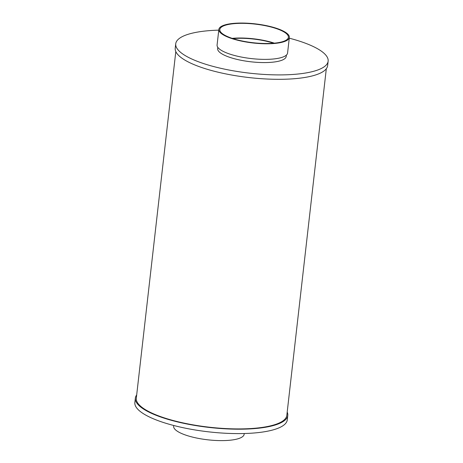 <?xml version="1.0" encoding="UTF-8"?>
<svg xmlns="http://www.w3.org/2000/svg" width="463" height="463" viewBox="0 0 463 463"><rect width="100%" height="100%" fill="white"/><g stroke="black" fill="none" stroke-linecap="round" stroke-linejoin="round"><path stroke-width="0.69" d="M173.729 425.491L173.648 426.232A35.472 9.625 6.5 0 0 207.806 439.809A35.472 9.625 6.5 0 0 244.14 434.265L244.227 433.524M273.552 43.233A33.556 9.104 6.5 0 0 232.953 38.603M274.362 43.157A34.517 9.364 6.5 0 0 232.183 38.354M222.037 26.692A34.517 9.364 6.5 0 0 219.815 29.51A34.517 9.364 6.5 0 0 253.047 42.723A34.517 9.364 6.5 0 0 288.403 37.329A34.517 9.364 6.5 0 0 260.825 24.892A34.517 9.364 6.5 0 0 222.037 26.692M221.146 26.507A35.472 9.625 6.5 0 0 218.86 29.406A35.472 9.625 6.5 0 0 253.018 42.978A35.472 9.625 6.5 0 0 289.352 37.434A35.472 9.625 6.5 0 0 261.01 24.655A35.472 9.625 6.5 0 0 221.146 26.507M218.86 29.406L217.083 44.992A35.472 9.625 6.5 0 0 251.241 58.569A35.472 9.625 6.5 0 0 287.575 53.025L289.352 37.434M217.784 47.307L217.639 48.586A34.517 9.364 6.5 0 0 250.877 61.793A34.517 9.364 6.5 0 0 286.227 56.399L286.371 55.12M218.773 30.147A76.702 20.806 6.5 0 0 180.663 37.538A76.702 20.806 6.5 0 0 175.726 43.811A76.702 20.806 6.5 0 0 249.58 73.16A76.702 20.806 6.5 0 0 328.14 61.174A76.702 20.806 6.5 0 0 289.271 38.18M175.726 43.811L175.222 48.21A76.702 20.806 6.5 0 0 249.077 77.564A76.702 20.806 6.5 0 0 327.642 65.578L328.14 61.174M175.807 51.578L136.313 398.203A75.741 20.546 6.5 0 0 209.241 427.193A75.741 20.546 6.5 0 0 286.823 415.352L326.317 68.727M136.683 394.945A76.702 20.806 6.5 0 0 135.358 398.093A76.702 20.806 6.5 0 0 209.212 427.447A76.702 20.806 6.5 0 0 287.778 415.461A76.702 20.806 6.5 0 0 287.193 412.093M135.358 398.093L134.86 402.497A76.702 20.806 6.5 0 0 208.709 431.852A76.702 20.806 6.5 0 0 287.274 419.86L287.778 415.461"/></g></svg>
